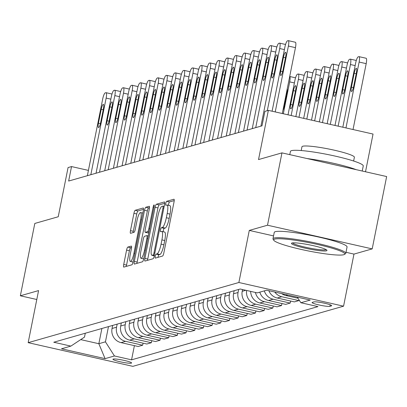 <?xml version="1.0" encoding="UTF-8"?>
<svg xmlns="http://www.w3.org/2000/svg" width="407" height="407" viewBox="0 0 407 407"><rect width="100%" height="100%" fill="white"/><g stroke="black" fill="none" stroke-linecap="round" stroke-linejoin="round"><path stroke-width="0.61" d="M155.25 256.252A2.04 0.438 -77.3 0 0 155.281 258.109A2.04 0.438 -77.3 0 0 155.332 258.104L162.571 256.039A2.915 0.626 -77.3 0 0 163.823 253.001L174.038 201.882A2.915 0.626 -77.3 0 0 173.998 199.232A2.915 0.626 -77.3 0 0 173.921 199.237L166.682 201.302A2.04 0.438 -77.3 0 0 165.807 203.424A2.04 0.438 -77.3 0 0 165.837 205.281A2.04 0.438 -77.3 0 0 165.888 205.276L166.824 205.011A9.33 2.004 -77.3 0 1 167.068 205.001A9.33 2.004 -77.3 0 1 167.191 213.477L166.341 217.735A9.33 2.004 -77.3 0 1 162.342 227.447L161.406 227.717A2.04 0.438 -77.3 0 0 160.531 229.838A2.04 0.438 -77.3 0 0 160.556 231.695A2.04 0.438 -77.3 0 0 160.612 231.69L161.548 231.425A9.33 2.004 -77.3 0 1 161.788 231.415A9.33 2.004 -77.3 0 1 161.91 239.891L161.06 244.149A9.33 2.004 -77.3 0 1 157.066 253.861L156.125 254.131A2.04 0.438 -77.3 0 0 155.25 256.252M161.788 231.415L164.621 232.056A9.33 2.004 -77.3 0 1 164.743 240.532L163.889 244.79A9.33 2.004 -77.3 0 1 159.895 254.502L158.954 254.772A2.04 0.438 -77.3 0 0 158.084 256.893A2.04 0.438 -77.3 0 0 158.002 257.341M174.221 200.595L169.51 201.943A2.04 0.438 -77.3 0 0 168.64 204.065A2.04 0.438 -77.3 0 0 168.493 205.321M167.068 205.001L169.897 205.642A9.33 2.004 -77.3 0 1 170.019 214.118L169.17 218.376A9.33 2.004 -77.3 0 1 165.171 228.088L164.235 228.358A2.04 0.438 -77.3 0 0 163.36 230.479A2.04 0.438 -77.3 0 0 163.217 231.736M131.334 363.161A9.503 1.084 -168.7 0 0 131.598 362.973A9.503 1.084 -168.7 0 0 123.504 360.261A9.503 1.084 -168.7 0 0 113.227 359.066A9.503 1.084 -168.7 0 0 112.958 359.249A9.503 1.084 -168.7 0 0 121.057 361.965A9.503 1.084 -168.7 0 0 131.334 363.161M127.834 247.08A2.915 0.626 -77.3 0 0 126.582 250.112L123.718 264.453A2.915 0.626 -77.3 0 0 123.753 267.104A2.915 0.626 -77.3 0 0 123.83 267.099L131.873 264.804A2.915 0.626 -77.3 0 0 133.12 261.772L143.335 210.648A2.915 0.626 -77.3 0 0 143.3 207.997A2.915 0.626 -77.3 0 0 143.223 208.002L135.18 210.297A2.915 0.626 -77.3 0 0 133.934 213.329L130.469 230.657A2.915 0.626 -77.3 0 0 130.51 233.308A2.915 0.626 -77.3 0 0 130.586 233.303L134.025 232.321A2.915 0.626 -77.3 0 0 135.277 229.283L136.991 220.696A7.799 1.674 -77.3 0 1 140.537 212.566A7.799 1.674 -77.3 0 1 140.639 219.653L133.913 253.307A7.799 1.674 -77.3 0 1 130.367 261.436A7.799 1.674 -77.3 0 1 130.265 254.35L131.39 248.738A2.915 0.626 -77.3 0 0 131.349 246.093A2.915 0.626 -77.3 0 0 131.273 246.093L127.834 247.08L130.662 247.715A2.915 0.626 -77.3 0 0 129.411 250.753L126.546 265.094A2.915 0.626 -77.3 0 0 126.363 266.376M345.996 252.289L353.973 254.095L372.196 248.891L267.511 225.213L281.965 152.874L258.531 159.564L268.361 110.373L264.891 111.365L262.001 125.834L68.646 181.044L71.535 166.575L68.066 167.567L58.237 216.758L34.804 223.448L20.35 295.787L36.793 299.506M267.511 225.213L249.288 230.418L238.878 282.499L28.169 342.669L38.573 290.583L20.35 295.787M144.912 258.404A2.915 0.626 -77.3 0 0 144.948 261.055A2.915 0.626 -77.3 0 0 145.024 261.05L153.068 258.755A2.915 0.626 -77.3 0 0 154.314 255.718L164.53 204.594A2.915 0.626 -77.3 0 0 164.494 201.943A2.915 0.626 -77.3 0 0 164.418 201.948L156.374 204.243A2.915 0.626 -77.3 0 0 155.128 207.28L144.912 258.404L147.741 259.045A2.915 0.626 -77.3 0 0 147.558 260.327M142.47 261.777L134.427 264.077A2.915 0.626 -77.3 0 1 134.351 264.077A2.915 0.626 -77.3 0 1 134.315 261.431L144.531 210.307A2.915 0.626 -77.3 0 1 145.777 207.27L149.221 206.288A2.915 0.626 -77.3 0 1 149.298 206.283A2.915 0.626 -77.3 0 1 149.333 208.933L145.192 229.665A2.915 0.626 -77.3 0 0 145.228 232.316A2.915 0.626 -77.3 0 0 145.304 232.311L147.588 231.659A2.915 0.626 -77.3 0 0 148.835 228.627L153.149 207.041A2.04 0.438 -77.3 0 1 154.08 204.914A2.04 0.438 -77.3 0 1 154.105 206.766L143.717 258.745A2.915 0.626 -77.3 0 1 142.47 261.777M281.965 152.874L386.65 176.552L372.196 248.891M313.873 301.918L312.347 302.35A9.208 1.048 -168.7 0 0 312.088 302.533A9.208 1.048 -168.7 0 0 319.933 305.164A9.208 1.048 -168.7 0 0 329.889 306.318L331.415 305.881A9.208 1.048 -168.7 0 0 331.674 305.703A9.208 1.048 -168.7 0 0 323.83 303.073A9.208 1.048 -168.7 0 0 313.873 301.918M238.878 282.499L343.564 306.181L132.855 366.346L28.169 342.669M134.396 345.645L131.563 359.839L317.974 306.608L300.854 302.737L310.231 300.061L266.656 290.206L257.285 292.882L240.166 289.011L53.755 342.236L70.874 346.108L84.503 337.098L85.277 333.236M131.563 359.839L114.443 355.967L105.072 358.643L61.503 348.789L70.874 346.108M365.511 171.769L373.046 134.056L268.361 110.373M353.973 254.095L343.564 306.181M88.421 170.396L71.535 166.575M101.887 328.495L98.845 343.717L105.438 341.829L108.481 326.612M143.076 343.167L142.669 345.207L138.156 346.494L121.042 342.623A11.879 11.523 -105.9 0 1 112.037 328.49L112.647 325.422M142.669 345.207L125.554 341.336A11.879 11.523 -105.9 0 1 116.55 327.203L117.16 324.135M151.755 340.69L151.348 342.73L146.835 344.017L129.716 340.145A11.879 11.523 -105.9 0 1 120.711 326.012L121.327 322.944M151.348 342.73L134.229 338.858A11.879 11.523 -105.9 0 1 125.224 324.72L125.839 321.657M160.434 338.212L160.027 340.252L155.515 341.539L138.395 337.668A11.879 11.523 -105.9 0 1 129.39 323.534L130.006 320.467M160.027 340.252L142.908 336.38A11.879 11.523 -105.9 0 1 133.903 322.242L134.519 319.18M169.114 335.734L168.707 337.774L164.194 339.062L147.075 335.19A11.879 11.523 -105.9 0 1 138.07 321.057L138.685 317.989M168.707 337.774L151.587 333.903A11.879 11.523 -105.9 0 1 142.582 319.765L143.198 316.702M177.793 333.257L177.381 335.292L172.868 336.584L155.754 332.712A11.879 11.523 -105.9 0 1 146.749 318.579L147.359 315.511M177.381 335.292L160.266 331.42A11.879 11.523 -105.9 0 1 151.262 317.287L151.872 314.219M186.467 330.774L186.06 332.814L181.547 334.106L164.433 330.235A11.879 11.523 -105.9 0 1 155.428 316.097L156.039 313.034M186.06 332.814L168.946 328.942A11.879 11.523 -105.9 0 1 159.941 314.809L160.551 311.742M195.146 328.296L194.739 330.336L190.227 331.629L173.107 327.757A11.879 11.523 -105.9 0 1 164.107 313.619L164.718 310.556M194.739 330.336L177.625 326.465A11.879 11.523 -105.9 0 1 168.62 312.332L169.231 309.264M203.826 325.819L203.419 327.859L198.906 329.146L181.787 325.274A11.879 11.523 -105.9 0 1 172.782 311.141L173.397 308.074M203.419 327.859L186.299 323.987A11.879 11.523 -105.9 0 1 177.294 309.854L177.91 306.786M212.505 323.341L212.098 325.381L207.585 326.668L190.466 322.797A11.879 11.523 -105.9 0 1 181.461 308.664L182.077 305.596M212.098 325.381L194.978 321.51A11.879 11.523 -105.9 0 1 185.974 307.377L186.589 304.309M221.184 320.864L220.777 322.904L216.265 324.191L199.145 320.319A11.879 11.523 -105.9 0 1 190.14 306.186L190.751 303.118M220.777 322.904L203.658 319.032A11.879 11.523 -105.9 0 1 194.653 304.899L195.263 301.831M229.863 318.386L229.451 320.426L224.939 321.713L207.824 317.842A11.879 11.523 -105.9 0 1 198.82 303.708L199.43 300.641M229.451 320.426L212.337 316.554A11.879 11.523 -105.9 0 1 203.332 302.421L203.943 299.354M238.538 315.908L238.131 317.948L233.618 319.236L216.504 315.364A11.879 11.523 -105.9 0 1 207.499 301.231L208.109 298.163M238.131 317.948L221.016 314.077A11.879 11.523 -105.9 0 1 212.011 299.944L212.622 296.876M247.217 313.431L246.81 315.471L242.297 316.758L225.178 312.886A11.879 11.523 -105.9 0 1 216.173 298.753L216.789 295.686M246.81 315.471L229.69 311.599A11.879 11.523 -105.9 0 1 220.686 297.466L221.301 294.398M255.896 310.953L255.489 312.993L250.977 314.28L233.857 310.409A11.879 11.523 -105.9 0 1 224.852 296.276L225.468 293.208M255.489 312.993L238.37 309.122A11.879 11.523 -105.9 0 1 229.365 294.983L229.98 291.921M264.575 308.475L264.168 310.516L259.656 311.803L242.536 307.931A11.879 11.523 -105.9 0 1 233.532 293.798L234.147 290.73M264.168 310.516L247.049 306.644A11.879 11.523 -105.9 0 1 238.044 292.506L238.66 289.443M273.255 305.998L272.848 308.038L268.33 309.325L251.216 305.454A11.879 11.523 -105.9 0 1 242.211 291.32L242.562 289.55M80.703 339.611L98.845 343.717L105.072 358.643M300.854 302.737L297.288 297.135M299.028 299.867L298.88 300.6L281.761 296.728A11.879 11.523 -105.9 0 1 274.786 292.043M268.849 290.7A11.879 11.523 -105.9 0 0 277.248 298.021L294.368 301.892L298.88 300.6M290.608 301.038L290.201 303.078L273.087 299.206A11.879 11.523 -105.9 0 1 264.336 290.868M259.824 292.155A11.879 11.523 -105.9 0 0 268.574 300.498L285.689 304.37L290.201 303.078M281.929 303.52L281.522 305.555L264.408 301.684A11.879 11.523 -105.9 0 1 255.433 292.465M250.656 291.381A11.879 11.523 -105.9 0 0 259.895 302.976L277.009 306.847L281.522 305.555M298.016 298.275L285.928 295.538A11.879 11.523 -105.9 0 1 281.659 293.6M272.848 308.038L255.728 304.166A11.879 11.523 -105.9 0 1 246.642 290.476M105.438 341.829L114.443 355.967M249.288 230.418L273.55 235.907M164.718 203.312L159.203 204.884A2.915 0.626 -77.3 0 0 157.957 207.921L147.741 259.045M153.113 254.991A2.04 0.438 -77.3 0 0 153.983 252.864L162.953 207.992A2.04 0.438 -77.3 0 0 162.927 206.135A2.04 0.438 -77.3 0 0 162.871 206.14L161.884 206.42A9.33 2.004 -77.3 0 0 157.891 216.132L151.76 246.805A9.33 2.004 -77.3 0 0 151.882 255.286A9.33 2.004 -77.3 0 0 152.121 255.27L153.113 254.991L154.401 255.281M149.517 207.651L148.606 207.911A2.915 0.626 -77.3 0 0 147.359 210.943L137.144 262.067A2.915 0.626 -77.3 0 0 136.961 263.354M147.99 232.921A2.915 0.626 -77.3 0 0 148.056 232.957A2.915 0.626 -77.3 0 0 148.133 232.952L148.916 232.728M140.893 251.18A7.799 1.674 -77.3 0 0 140.995 258.267A7.799 1.674 -77.3 0 0 144.536 250.142L146.907 238.283A2.915 0.626 -77.3 0 0 146.871 235.633A2.915 0.626 -77.3 0 0 146.795 235.638L144.51 236.289A2.915 0.626 -77.3 0 0 143.264 239.326L140.893 251.18M131.573 247.456L130.662 247.715M143.523 209.361L138.014 210.938A2.915 0.626 -77.3 0 0 136.762 213.97L133.303 231.298A2.915 0.626 -77.3 0 0 133.114 232.58M353.032 129.528L366.193 63.65A5.942 1.277 102.7 0 0 366.117 58.252A5.942 1.277 102.7 0 0 365.964 58.257M342.826 127.218L355.652 63.039A5.942 1.277 -77.3 0 1 358.196 56.858L358.888 56.659A5.942 1.277 -77.3 0 1 359.045 56.654A5.942 1.277 -77.3 0 1 359.122 62.052L345.96 127.925M354.192 73.28L351.419 87.169A4.752 1.023 -77.3 0 0 351.48 91.489A4.752 1.023 -77.3 0 0 353.642 86.533L356.415 72.644A4.752 1.023 -77.3 0 0 356.354 68.325A4.752 1.023 -77.3 0 0 354.192 73.28L356.196 73.733M272.095 111.218L284.915 47.044A5.942 1.277 -77.3 0 1 287.464 40.858L288.156 40.659A5.942 1.277 -77.3 0 1 288.309 40.654A5.942 1.277 -77.3 0 1 288.39 46.052L275.224 111.925M282.3 113.528L295.462 47.65L288.39 46.052M283.46 57.28A4.752 1.023 102.7 0 1 285.617 52.33A4.752 1.023 102.7 0 1 285.683 56.644L282.906 70.533A4.752 1.023 102.7 0 1 280.749 75.488A4.752 1.023 102.7 0 1 280.682 71.169L283.46 57.28L285.465 57.733M295.228 42.262A5.942 1.277 102.7 0 1 295.385 42.252A5.942 1.277 102.7 0 1 295.462 47.65M334.997 125.448L346.973 65.517A5.942 1.277 -77.3 0 1 349.516 59.336L350.213 59.137A5.942 1.277 -77.3 0 1 350.366 59.132A5.942 1.277 -77.3 0 1 350.442 64.53L338.131 126.155M345.518 75.758L342.74 89.647A4.752 1.023 -77.3 0 0 342.801 93.966A4.752 1.023 -77.3 0 0 344.963 89.011L347.736 75.122A4.752 1.023 -77.3 0 0 347.675 70.808A4.752 1.023 -77.3 0 0 345.518 75.758L347.522 76.211M327.167 123.677L338.293 68A5.942 1.277 -77.3 0 1 340.837 61.813L341.534 61.615A5.942 1.277 -77.3 0 1 341.687 61.61A5.942 1.277 -77.3 0 1 341.763 67.007L330.301 124.384M336.838 78.236L334.061 92.124A4.752 1.023 -77.3 0 0 334.122 96.444A4.752 1.023 -77.3 0 0 336.284 91.489L339.056 77.6A4.752 1.023 -77.3 0 0 338.995 73.285A4.752 1.023 -77.3 0 0 336.838 78.236L338.843 78.688M319.337 121.907L329.614 70.477A5.942 1.277 -77.3 0 1 332.158 64.291L332.855 64.092A5.942 1.277 -77.3 0 1 333.007 64.087A5.942 1.277 -77.3 0 1 333.089 69.485L322.471 122.614M328.159 80.713L325.381 94.602A4.752 1.023 -77.3 0 0 325.447 98.921A4.752 1.023 -77.3 0 0 327.604 93.966L330.382 80.077A4.752 1.023 -77.3 0 0 330.316 75.763A4.752 1.023 -77.3 0 0 328.159 80.713L330.163 81.166M260.928 126.139L276.236 49.522A5.942 1.277 -77.3 0 1 278.785 43.335L279.477 43.137A5.942 1.277 -77.3 0 1 279.629 43.132A5.942 1.277 -77.3 0 1 279.711 48.53L267.292 110.679M274.781 59.758A4.752 1.023 102.7 0 1 276.943 54.808A4.752 1.023 102.7 0 1 277.004 59.127L274.226 73.016A4.752 1.023 102.7 0 1 272.069 77.966A4.752 1.023 102.7 0 1 272.008 73.647L274.781 59.758L276.785 60.211M252.248 128.617L267.562 51.999A5.942 1.277 -77.3 0 1 270.106 45.813L270.797 45.615A5.942 1.277 -77.3 0 1 270.955 45.609A5.942 1.277 -77.3 0 1 271.031 51.007L255.723 127.625M266.102 62.235A4.752 1.023 102.7 0 1 268.264 57.285A4.752 1.023 102.7 0 1 268.325 61.605L265.552 75.493A4.752 1.023 102.7 0 1 263.39 80.444A4.752 1.023 102.7 0 1 263.329 76.124L266.102 62.235L268.106 62.688M243.569 131.095L258.883 54.477A5.942 1.277 -77.3 0 1 261.426 48.291L262.123 48.097A5.942 1.277 -77.3 0 1 262.276 48.087A5.942 1.277 -77.3 0 1 262.352 53.485L247.044 130.103M257.428 64.713A4.752 1.023 102.7 0 1 259.585 59.763A4.752 1.023 102.7 0 1 259.646 64.082L256.873 77.971A4.752 1.023 102.7 0 1 254.711 82.921A4.752 1.023 102.7 0 1 254.65 78.602L257.428 64.713L259.427 65.166M311.508 120.136L320.935 72.955A5.942 1.277 -77.3 0 1 323.484 66.768L324.176 66.57A5.942 1.277 -77.3 0 1 324.328 66.565A5.942 1.277 -77.3 0 1 324.41 71.963L314.642 120.843M319.48 83.191L316.707 97.08A4.752 1.023 -77.3 0 0 316.768 101.399A4.752 1.023 -77.3 0 0 318.925 96.449L321.703 82.56A4.752 1.023 -77.3 0 0 321.637 78.241A4.752 1.023 -77.3 0 0 319.48 83.191L321.484 83.644M234.895 133.572L250.203 56.955A5.942 1.277 -77.3 0 1 252.747 50.773L253.444 50.575A5.942 1.277 -77.3 0 1 253.597 50.565A5.942 1.277 -77.3 0 1 253.673 55.963L238.365 132.585M248.748 67.191A4.752 1.023 102.7 0 1 250.905 62.24A4.752 1.023 102.7 0 1 250.966 66.56L248.194 80.449A4.752 1.023 102.7 0 1 246.032 85.399A4.752 1.023 102.7 0 1 245.97 81.079L248.748 67.191L250.753 67.648M343.727 254.721A36.233 4.131 -168.7 0 0 344.414 254.431A36.233 4.131 -168.7 0 0 315.893 244.098A36.233 4.131 -168.7 0 0 274.689 239.107A36.233 4.131 -168.7 0 0 273.819 240.323A36.233 4.131 -168.7 0 0 306.573 250.59A36.233 4.131 -168.7 0 0 343.727 254.721M273.819 240.323L273.122 239.296A37.129 4.233 11.3 0 1 272.975 238.772A37.129 4.233 11.3 0 1 274.013 238.044A37.129 4.233 11.3 0 1 314.163 242.714A37.129 4.233 11.3 0 1 345.787 253.322A37.129 4.233 11.3 0 1 345.451 253.749L344.414 254.431M326.465 250.819A18.117 2.066 11.3 0 1 305.866 248.321A18.117 2.066 11.3 0 1 291.605 243.152A18.117 2.066 11.3 0 1 291.951 243.01A18.117 2.066 11.3 0 1 310.526 245.075A18.117 2.066 11.3 0 1 326.902 250.208A18.117 2.066 11.3 0 1 326.465 250.819M292.547 242.898A17.226 1.964 -168.7 0 0 308.068 247.782A17.226 1.964 -168.7 0 0 325.793 249.756A17.226 1.964 -168.7 0 0 326.134 249.608M289.784 154.645L290.435 151.384A37.129 4.233 11.3 0 1 291.478 150.661A37.129 4.233 11.3 0 1 331.624 155.326A37.129 4.233 11.3 0 1 363.248 165.934L362.23 171.032M307.082 158.557A37.129 4.233 11.3 0 1 356.201 169.668M301.205 150.544L301.958 146.769A26.73 3.047 11.3 0 1 302.706 146.245A26.73 3.047 11.3 0 1 331.613 149.603A26.73 3.047 11.3 0 1 354.385 157.244L353.632 161.019M272.975 238.772L274.247 232.402A37.129 4.233 11.3 0 1 275.285 231.68A37.129 4.233 11.3 0 1 315.435 236.345A37.129 4.233 11.3 0 1 347.059 246.952L345.787 253.322M303.678 118.366L312.261 75.432A5.942 1.277 -77.3 0 1 314.804 69.246L315.496 69.048A5.942 1.277 -77.3 0 1 315.654 69.042A5.942 1.277 -77.3 0 1 315.73 74.44L306.812 119.073M310.8 85.668L308.028 99.557A4.752 1.023 -77.3 0 0 308.089 103.877A4.752 1.023 -77.3 0 0 310.246 98.926L313.024 85.038A4.752 1.023 -77.3 0 0 312.963 80.718A4.752 1.023 -77.3 0 0 310.8 85.668L312.805 86.121M295.848 116.59L303.581 77.91A5.942 1.277 -77.3 0 1 306.125 71.724L306.817 71.525A5.942 1.277 -77.3 0 1 306.975 71.52A5.942 1.277 -77.3 0 1 307.051 76.918L298.982 117.302M302.121 88.146L299.349 102.035A4.752 1.023 -77.3 0 0 299.41 106.354A4.752 1.023 -77.3 0 0 301.572 101.404L304.344 87.515A4.752 1.023 -77.3 0 0 304.283 83.196A4.752 1.023 -77.3 0 0 302.121 88.146L304.126 88.599M288.019 114.82L294.902 80.388A5.942 1.277 -77.3 0 1 297.446 74.206L298.143 74.008A5.942 1.277 -77.3 0 1 298.295 73.998A5.942 1.277 -77.3 0 1 298.372 79.396L291.153 115.532M293.447 90.624L290.669 104.513A4.752 1.023 -77.3 0 0 290.73 108.832A4.752 1.023 -77.3 0 0 292.892 103.882L295.665 89.993A4.752 1.023 -77.3 0 0 295.604 85.674A4.752 1.023 -77.3 0 0 293.447 90.624L295.451 91.082M289.698 76.506A5.942 1.277 -77.3 0 1 289.692 81.873L283.323 113.762M282.921 110.404A4.752 1.023 -77.3 0 0 284.213 106.359L286.986 92.47A4.752 1.023 -77.3 0 0 287.256 88.716M226.216 136.05L241.524 59.432A5.942 1.277 -77.3 0 1 244.068 53.251L244.765 53.052A5.942 1.277 -77.3 0 1 244.917 53.042A5.942 1.277 -77.3 0 1 244.999 58.44L229.685 135.063M240.069 69.673A4.752 1.023 102.7 0 1 242.226 64.718A4.752 1.023 102.7 0 1 242.292 69.037L239.514 82.926A4.752 1.023 102.7 0 1 237.357 87.876A4.752 1.023 102.7 0 1 237.291 83.562L240.069 69.673L242.073 70.126M217.536 138.533L232.845 61.91A5.942 1.277 -77.3 0 1 235.394 55.728L236.085 55.53A5.942 1.277 -77.3 0 1 236.238 55.52A5.942 1.277 -77.3 0 1 236.319 60.918L221.006 137.541M231.39 72.151A4.752 1.023 102.7 0 1 233.547 67.196A4.752 1.023 102.7 0 1 233.613 71.515L230.835 85.404A4.752 1.023 102.7 0 1 228.678 90.354A4.752 1.023 102.7 0 1 228.617 86.04L231.39 72.151L233.394 72.604M208.857 141.01L224.171 64.387A5.942 1.277 -77.3 0 1 226.714 58.206L227.406 58.008A5.942 1.277 -77.3 0 1 227.564 58.003A5.942 1.277 -77.3 0 1 227.64 63.395L212.332 140.018M222.71 74.629A4.752 1.023 102.7 0 1 224.873 69.673A4.752 1.023 102.7 0 1 224.934 73.993L222.156 87.881A4.752 1.023 102.7 0 1 219.999 92.832A4.752 1.023 102.7 0 1 219.938 88.517L222.71 74.629L224.715 75.081M200.178 143.488L215.491 66.865A5.942 1.277 -77.3 0 1 218.035 60.684L218.727 60.485A5.942 1.277 -77.3 0 1 218.885 60.48A5.942 1.277 -77.3 0 1 218.961 65.878L203.653 142.496M214.031 77.106A4.752 1.023 102.7 0 1 216.193 72.151A4.752 1.023 102.7 0 1 216.254 76.47L213.482 90.359A4.752 1.023 102.7 0 1 211.319 95.314A4.752 1.023 102.7 0 1 211.258 90.995L214.031 77.106L216.036 77.559M191.504 145.965L206.812 69.343A5.942 1.277 -77.3 0 1 209.356 63.161L210.053 62.963A5.942 1.277 -77.3 0 1 210.205 62.958A5.942 1.277 -77.3 0 1 210.282 68.356L194.973 144.973M205.357 79.584A4.752 1.023 102.7 0 1 207.514 74.629A4.752 1.023 102.7 0 1 207.575 78.948L204.802 92.837A4.752 1.023 102.7 0 1 202.64 97.792A4.752 1.023 102.7 0 1 202.579 93.473L205.357 79.584L207.361 80.037M182.824 148.443L198.133 71.825A5.942 1.277 -77.3 0 1 200.676 65.639L201.373 65.441A5.942 1.277 -77.3 0 1 201.526 65.435A5.942 1.277 -77.3 0 1 201.602 70.833L186.294 147.451M196.678 82.061A4.752 1.023 102.7 0 1 198.835 77.111A4.752 1.023 102.7 0 1 198.896 81.425L196.123 95.314A4.752 1.023 102.7 0 1 193.966 100.27A4.752 1.023 102.7 0 1 193.9 95.95L196.678 82.061L198.682 82.514M174.145 150.921L189.453 74.303A5.942 1.277 -77.3 0 1 192.002 68.117L192.694 67.918A5.942 1.277 -77.3 0 1 192.847 67.913A5.942 1.277 -77.3 0 1 192.928 73.311L177.615 149.929M187.998 84.539A4.752 1.023 102.7 0 1 190.155 79.589A4.752 1.023 102.7 0 1 190.222 83.903L187.444 97.792A4.752 1.023 102.7 0 1 185.287 102.747A4.752 1.023 102.7 0 1 185.221 98.428L187.998 84.539L190.003 84.992M165.466 153.398L180.774 76.781A5.942 1.277 -77.3 0 1 183.323 70.594L184.015 70.396A5.942 1.277 -77.3 0 1 184.168 70.391A5.942 1.277 -77.3 0 1 184.249 75.788L168.936 152.406M179.319 87.017A4.752 1.023 102.7 0 1 181.481 82.066A4.752 1.023 102.7 0 1 181.542 86.381L178.765 100.27A4.752 1.023 102.7 0 1 176.607 105.225A4.752 1.023 102.7 0 1 176.546 100.905L179.319 87.017L181.324 87.469M156.787 155.876L172.1 79.258A5.942 1.277 -77.3 0 1 174.644 73.072L175.336 72.873A5.942 1.277 -77.3 0 1 175.493 72.868A5.942 1.277 -77.3 0 1 175.57 78.266L160.261 154.884M170.64 89.494A4.752 1.023 102.7 0 1 172.802 84.544A4.752 1.023 102.7 0 1 172.863 88.863L170.085 102.752A4.752 1.023 102.7 0 1 167.928 107.702A4.752 1.023 102.7 0 1 167.867 103.383L170.64 89.494L172.644 89.947M148.107 158.354L163.421 81.736A5.942 1.277 -77.3 0 1 165.964 75.549L166.661 75.351A5.942 1.277 -77.3 0 1 166.814 75.346A5.942 1.277 -77.3 0 1 166.89 80.744L151.582 157.361M161.961 91.972A4.752 1.023 102.7 0 1 164.123 87.022A4.752 1.023 102.7 0 1 164.184 91.341L161.411 105.23A4.752 1.023 102.7 0 1 159.249 110.18A4.752 1.023 102.7 0 1 159.188 105.861L161.961 91.972L163.965 92.425M139.433 160.831L154.741 84.213A5.942 1.277 -77.3 0 1 157.285 78.027L157.982 77.834A5.942 1.277 -77.3 0 1 158.135 77.823A5.942 1.277 -77.3 0 1 158.211 83.221L142.903 159.839M153.286 94.449A4.752 1.023 102.7 0 1 155.443 89.499A4.752 1.023 102.7 0 1 155.505 93.819L152.732 107.707A4.752 1.023 102.7 0 1 150.57 112.658A4.752 1.023 102.7 0 1 150.509 108.338L153.286 94.449L155.291 94.902M130.754 163.309L146.062 86.691A5.942 1.277 -77.3 0 1 148.606 80.51L149.303 80.311A5.942 1.277 -77.3 0 1 149.455 80.301A5.942 1.277 -77.3 0 1 149.532 85.699L134.224 162.322M144.607 96.927A4.752 1.023 102.7 0 1 146.764 91.977A4.752 1.023 102.7 0 1 146.83 96.296L144.053 110.185A4.752 1.023 102.7 0 1 141.895 115.135A4.752 1.023 102.7 0 1 141.829 110.816L144.607 96.927L146.612 97.385M122.075 165.786L137.383 89.169A5.942 1.277 -77.3 0 1 139.932 82.987L140.624 82.789A5.942 1.277 -77.3 0 1 140.776 82.779A5.942 1.277 -77.3 0 1 140.858 88.177L125.544 164.799M135.928 99.41A4.752 1.023 102.7 0 1 138.085 94.455A4.752 1.023 102.7 0 1 138.151 98.774L135.373 112.663A4.752 1.023 102.7 0 1 133.216 117.613A4.752 1.023 102.7 0 1 133.155 113.299L135.928 99.41L137.932 99.863M113.395 168.269L128.709 91.646A5.942 1.277 -77.3 0 1 131.252 85.465L131.944 85.267A5.942 1.277 -77.3 0 1 132.102 85.256A5.942 1.277 -77.3 0 1 132.178 90.654L116.87 167.277M127.249 101.887A4.752 1.023 102.7 0 1 129.411 96.932A4.752 1.023 102.7 0 1 129.472 101.251L126.694 115.14A4.752 1.023 102.7 0 1 124.537 120.09A4.752 1.023 102.7 0 1 124.476 115.776L127.249 101.887L129.253 102.34M104.716 170.747L120.029 94.124A5.942 1.277 -77.3 0 1 122.573 87.943L123.265 87.744A5.942 1.277 -77.3 0 1 123.423 87.739A5.942 1.277 -77.3 0 1 123.499 93.132L108.191 169.755M118.569 104.365A4.752 1.023 102.7 0 1 120.731 99.41A4.752 1.023 102.7 0 1 120.793 103.729L118.02 117.618A4.752 1.023 102.7 0 1 115.858 122.568A4.752 1.023 102.7 0 1 115.797 118.254L118.569 104.365L120.574 104.818M96.042 173.224L111.35 96.601A5.942 1.277 -77.3 0 1 113.894 90.42L114.591 90.222A5.942 1.277 -77.3 0 1 114.743 90.217A5.942 1.277 -77.3 0 1 114.82 95.614L99.511 172.232M109.895 106.843A4.752 1.023 102.7 0 1 112.052 101.887A4.752 1.023 102.7 0 1 112.113 106.207L109.341 120.096A4.752 1.023 102.7 0 1 107.178 125.051A4.752 1.023 102.7 0 1 107.117 120.731L109.895 106.843L111.9 107.295M87.363 175.702L102.671 99.079A5.942 1.277 -77.3 0 1 105.215 92.898L105.912 92.699A5.942 1.277 -77.3 0 1 106.064 92.694A5.942 1.277 -77.3 0 1 106.141 98.092L90.832 174.71M101.216 109.32A4.752 1.023 102.7 0 1 103.373 104.365A4.752 1.023 102.7 0 1 103.434 108.684L100.661 122.573A4.752 1.023 102.7 0 1 98.504 127.528A4.752 1.023 102.7 0 1 98.438 123.209L101.216 109.32L103.22 109.773M112.037 328.49L116.55 327.203M120.711 326.012L125.224 324.72M129.39 323.534L133.903 322.242M138.07 321.057L142.582 319.765M146.749 318.579L151.262 317.287M155.428 316.097L159.941 314.809M164.107 313.619L168.62 312.332M172.782 311.141L177.294 309.854M181.461 308.664L185.974 307.377M190.14 306.186L194.653 304.899M198.82 303.708L203.332 302.421M207.499 301.231L212.011 299.944M216.173 298.753L220.686 297.466M224.852 296.276L229.365 294.983M233.532 293.798L238.044 292.506M242.211 291.32L245.818 290.288M285.928 295.538L287.835 294.994M277.248 298.021L281.761 296.728M268.574 300.498L273.087 299.206M259.895 302.976L264.408 301.684M251.216 305.454L255.728 304.166M242.536 307.931L247.049 306.644M233.857 310.409L238.37 309.122M225.178 312.886L229.69 311.599M216.504 315.364L221.016 314.077M207.824 317.842L212.337 316.554M199.145 320.319L203.658 319.032M190.466 322.797L194.978 321.51M181.787 325.274L186.299 323.987M173.107 327.757L177.625 326.465M164.433 330.235L168.946 328.942M155.754 332.712L160.266 331.42M147.075 335.19L151.587 333.903M138.395 337.668L142.908 336.38M129.716 340.145L134.229 338.858M121.042 342.623L125.554 341.336M331.507 305.438L331.415 305.881M330.194 304.802L329.889 306.318M159.895 254.502L157.066 253.861M163.889 244.79L161.06 244.149M164.743 240.532L161.91 239.891M164.235 228.358L161.406 227.717M165.171 228.088L162.342 227.447M169.17 218.376L166.341 217.735M170.019 214.118L167.191 213.477M169.51 201.943L166.682 201.302M158.954 254.772L156.125 254.131M157.957 207.921L155.128 207.28M159.203 204.884L156.374 204.243M154.848 253.062L153.983 252.864M163.812 208.186L162.953 207.992M162.927 206.135L164.169 206.415L162.973 206.161M154.304 255.769L152.121 255.27M137.144 262.067L134.315 261.431M147.359 210.943L144.531 210.307M148.606 207.911L145.777 207.27M148.133 232.952L145.304 232.311M149.064 231.995L147.588 231.659M149.7 228.82L148.835 228.627M154.009 207.234L153.149 207.041M145.401 250.336L144.536 250.142M147.766 238.477L146.907 238.283M148.27 235.974L146.937 235.668M134.773 253.505L133.913 253.307M141.499 219.846L140.639 219.653M133.303 231.298L130.469 230.657M136.762 213.97L133.934 213.329M138.014 210.938L135.18 210.297M126.546 265.094L123.718 264.453M129.411 250.753L126.582 250.112M359.122 62.052L366.193 63.65M353.393 87.617L351.419 87.169M280.682 71.169L282.662 71.617M350.442 64.53L355.143 65.593M344.719 90.095L342.74 89.647M341.763 67.007L346.464 68.071M336.04 92.572L334.061 92.124M333.089 69.485L337.785 70.548M327.36 95.05L325.381 94.602M284.407 49.593L279.711 48.53M272.008 73.647L273.982 74.094M275.727 52.071L271.031 51.007M263.329 76.124L265.303 76.572M267.053 54.548L262.352 53.485M254.65 78.602L256.629 79.05M324.41 71.963L329.105 73.026M318.681 97.527L316.707 97.08M258.374 57.026L253.673 55.963M245.97 81.079L247.949 81.527M315.73 74.44L320.426 75.504M310.002 100.005L308.028 99.557M307.051 76.918L311.747 77.981M301.328 102.483L299.349 102.035M298.372 79.396L303.073 80.459M292.648 104.96L290.669 104.513M289.692 81.873L294.393 82.936M286.772 93.559L286.309 93.452M283.969 107.438L283.537 107.341M249.695 59.503L244.999 58.44M237.291 83.562L239.27 84.005M241.015 61.981L236.319 60.918M228.617 86.04L230.591 86.488M232.336 64.459L227.64 63.395M219.938 88.517L221.912 88.965M223.657 66.936L218.961 65.878M211.258 90.995L213.237 91.443M214.982 69.414L210.282 68.356M202.579 93.473L204.558 93.92M206.303 71.897L201.602 70.833M193.9 95.95L195.879 96.398M197.624 74.374L192.928 73.311M185.221 98.428L187.2 98.876M188.945 76.852L184.249 75.788M176.546 100.905L178.52 101.353M180.265 79.329L175.57 78.266M167.867 103.383L169.841 103.831M171.591 81.807L166.89 80.744M159.188 105.861L161.167 106.308M162.912 84.285L158.211 83.221M150.509 108.338L152.488 108.786M154.233 86.762L149.532 85.699M141.829 110.816L143.808 111.264M145.553 89.24L140.858 88.177M133.155 113.299L135.129 113.741M136.874 91.717L132.178 90.654M124.476 115.776L126.45 116.224M128.195 94.195L123.499 93.132M115.797 118.254L117.771 118.702M119.521 96.673L114.82 95.614M107.117 120.731L109.096 121.179M110.841 99.15L106.141 98.092M98.438 123.209L100.417 123.657M154.294 255.83L151.882 255.286M148.056 232.957L145.228 232.316M143.691 258.877L140.995 258.267M148.275 235.953L146.871 235.633M133.064 262.047L130.367 261.436M142.847 213.09L140.537 212.566M359.045 56.654L366.117 58.252M295.385 42.252L288.309 40.654M350.366 59.132L356.293 60.47M341.687 61.61L347.619 62.948M333.007 64.087L338.939 65.43M285.561 44.475L279.629 43.132M276.882 46.953L270.955 45.609M268.203 49.43L262.276 48.087M324.328 66.565L330.26 67.908M259.529 51.908L253.597 50.565M315.654 69.042L321.581 70.386M306.975 71.52L312.902 72.863M298.295 73.998L304.227 75.341M289.698 76.496L295.548 77.818M250.849 54.385L244.917 53.042M242.17 56.863L236.238 55.52M233.491 59.341L227.564 58.003M224.812 61.818L218.885 60.48M216.137 64.296L210.205 62.958M207.458 66.773L201.526 65.435M198.779 69.251L192.847 67.913M190.1 71.734L184.168 70.391M181.42 74.211L175.493 72.868M172.741 76.689L166.814 75.346M164.067 79.167L158.135 77.823M155.388 81.644L149.455 80.301M146.708 84.122L140.776 82.779M138.029 86.599L132.102 85.256M129.35 89.077L123.423 87.739M120.67 91.555L114.743 90.217M111.996 94.032L106.064 92.694"/></g></svg>
